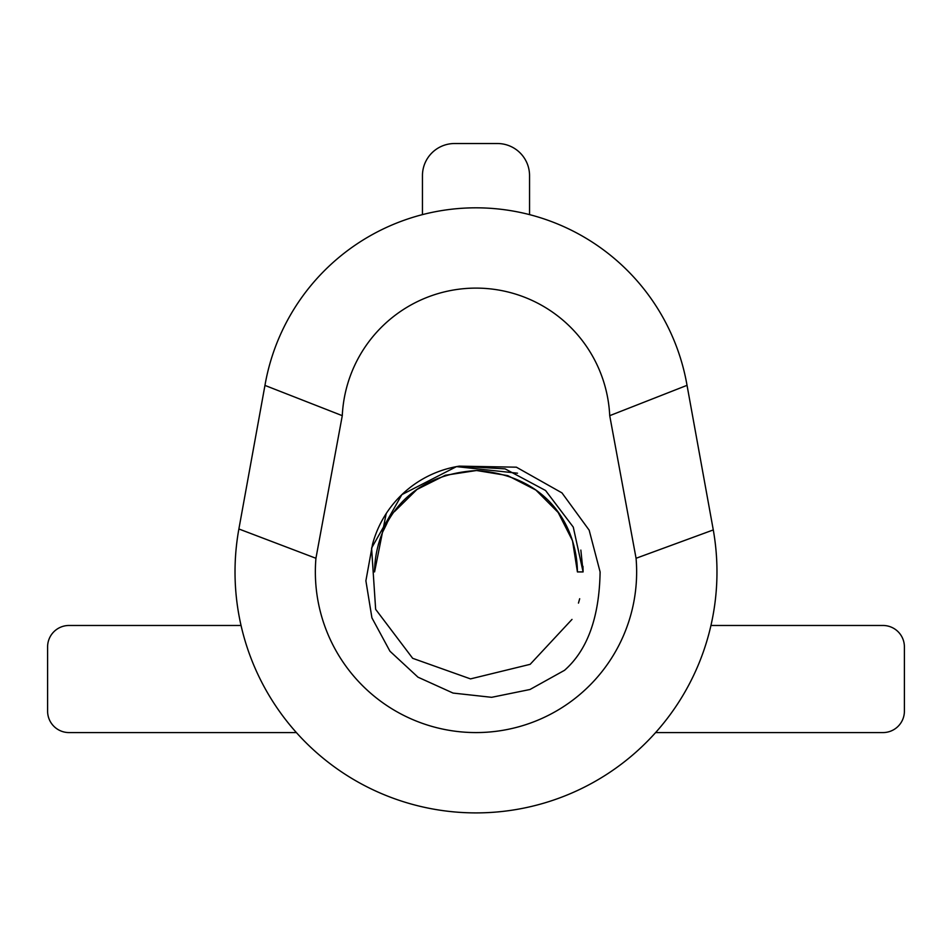 <?xml version="1.0" encoding="UTF-8"?>
<svg xmlns="http://www.w3.org/2000/svg" width="952" height="952" viewBox="0 0 952 952"><rect width="100%" height="100%" fill="white"/><g stroke="black" fill="none" stroke-linecap="round" stroke-linejoin="round"><path stroke-width="1.43" d="M296.393 732.576L69.02 732.576A21.42 21.42 0 0 1 47.6 711.156L47.6 646.896A21.42 21.42 0 0 1 69.02 625.476L241.046 625.476M655.607 732.576L882.98 732.576A21.42 21.42 0 0 0 904.4 711.156L904.4 646.896A21.42 21.42 0 0 0 882.98 625.476L710.954 625.476M422.45 214.593L422.45 175.656A32.13 32.13 0 0 1 454.58 143.526L497.42 143.526A32.13 32.13 0 0 1 529.55 175.656L529.55 214.593M609.72 415.667L687.035 385.334L713.286 529.931L636.067 558.277L609.72 415.667A133.875 133.875 0 0 0 476 288.111A133.875 133.875 0 0 0 342.28 415.667L315.933 558.277A160.65 160.65 0 0 0 476 732.576A160.65 160.65 0 0 0 636.067 558.277M687.035 385.334A214.2 214.2 0 0 0 264.954 385.405L238.881 528.979A240.975 240.975 0 0 0 475.512 812.901A240.975 240.975 0 0 0 713.286 529.931M238.881 528.979L315.933 558.277M264.954 385.405L342.28 415.667M459.269 466.147A107.1 107.1 0 0 0 372.529 544.282L365.889 580.803L371.923 617.86L389.951 651.216L417.987 677.181L453.057 693.068L491.637 697.316L529.99 689.498L564.536 670.303C587.479 650.085 599.332 617.301 600.105 571.926L589.157 530.157L561.966 492.886L516.377 467.182L459.269 466.147L505.095 468.86L545.567 490.506L573.271 527.099L583.1 571.926L582.957 566.297M580.851 550.089L583.1 571.926L577.424 571.926L572.497 540.688L558.181 512.497L535.881 490.066L507.749 475.607L476.547 470.502L445.274 475.274L417 489.435L394.461 511.617M517.519 473.203L456.472 466.623L401.851 494.647L371.589 548.066L375.647 609.328L412.668 658.308L470.514 678.895L530.157 664.329L571.997 619.407M578.459 603.104L579.685 598.737M386.988 523.326L383.192 531.026M378.456 544.127L378.242 544.889M374.957 563.156L374.576 571.926L386.214 513.544M374.576 571.926C374.755 531.014 400.899 474.655 477.273 470.514C551.993 476.321 577.102 531.335 577.424 571.926L583.1 571.926"/></g></svg>

